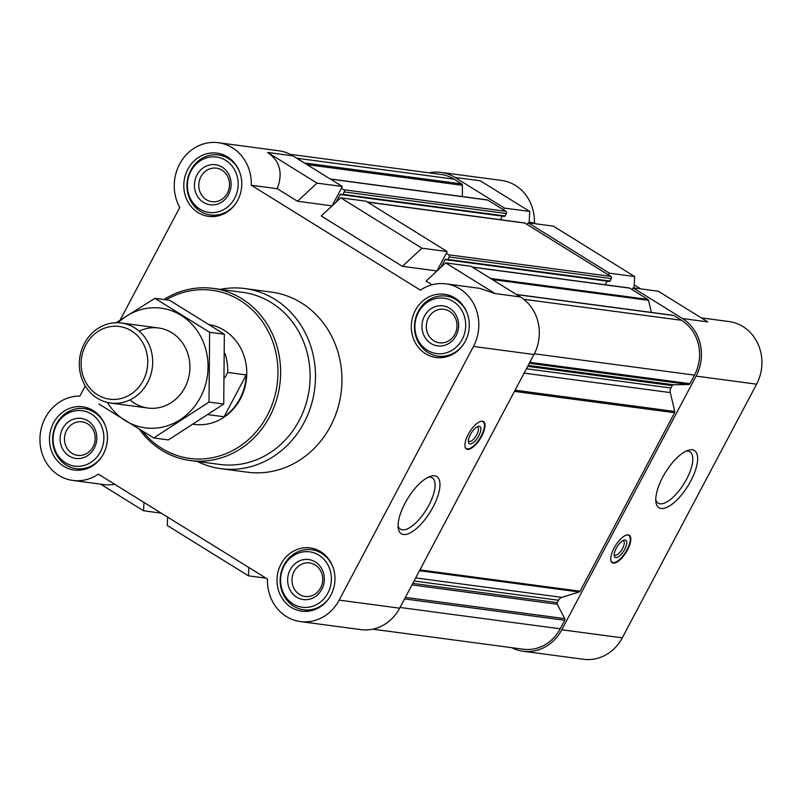 <?xml version="1.0" encoding="UTF-8"?>
<svg xmlns="http://www.w3.org/2000/svg" width="802" height="802" viewBox="0 0 802 802"><rect width="100%" height="100%" fill="white"/><g stroke="black" fill="none" stroke-linecap="round" stroke-linejoin="round"><path stroke-width="1.2" d="M193.703 424.318L194.234 424.388A50.476 45.784 -82.4 0 0 240.399 398.855A50.476 45.784 -82.4 0 0 209.522 324.63M651.384 312.419L648.537 300.359A1.614 1.464 -82.4 0 0 647.856 299.387L632.106 289.622L633.039 287.858L682.492 318.534A42.396 38.456 -82.4 0 1 696.086 376.108L561.781 629.77A42.396 38.456 -82.4 0 1 523.004 651.224A42.396 38.456 -82.4 0 1 511.646 647.675M372.77 629.169L523.265 649.219A40.381 36.621 -82.4 0 0 560.197 628.798L564.728 620.247A1.614 1.464 -82.4 0 0 564.738 618.633L557.24 604.257A1.614 1.464 -82.4 0 1 557.26 602.643L558.523 600.247A6.055 5.494 -82.4 0 1 561.891 597.37L579.194 591.986A1.614 1.464 -82.4 0 0 580.097 591.214L674.612 412.709A1.614 1.464 -82.4 0 0 674.773 411.476L670.312 392.599A6.055 5.494 -82.4 0 1 670.903 387.998L672.176 385.602A1.614 1.464 -82.4 0 1 673.449 384.77L688.707 384.509A1.614 1.464 -82.4 0 0 689.981 383.677L694.512 375.125A40.381 36.621 -82.4 0 0 681.56 320.299L673.891 315.537A1.614 1.464 -82.4 0 0 673.359 315.346L516.338 294.434M462.333 196.57L462.433 185.312A1.614 1.464 -82.4 0 0 461.711 183.929L454.052 179.167A40.381 36.621 -82.4 0 0 440.729 174.375L290.234 154.325M504.438 208.089L529.711 211.447L480.258 180.781L454.985 177.412L504.438 208.089L503.506 209.843L487.746 200.079A1.614 1.464 -82.4 0 0 487.215 199.888L330.193 178.966M454.985 177.412A42.396 38.456 -82.4 0 0 440.99 172.38A42.396 38.456 -82.4 0 0 429.1 172.831M529.711 211.447L529.16 222.926M682.492 318.534L707.775 321.903L658.322 291.226L633.039 287.858M535.786 223.808L534.393 222.946L529.19 222.254M534.393 222.946A42.396 38.456 -82.4 0 0 501.491 180.43L440.99 172.38M640.698 288.88L634.222 284.86M523.004 651.224L583.505 659.284A42.396 38.456 -82.4 0 0 622.282 637.831L756.587 384.168A42.396 38.456 -82.4 0 0 729.008 321.562L701.269 317.863M85.273 385.932L79.889 396.078A42.396 38.456 -82.4 0 0 40.1 435.626A42.396 38.456 -82.4 0 0 72.872 480.438A42.396 38.456 -82.4 0 0 98.315 474.122L267.477 579.054A42.396 38.456 -82.4 0 0 300.379 621.57L360.88 629.62A42.396 38.456 -82.4 0 0 399.657 608.177L533.972 354.514A42.396 38.456 -82.4 0 0 520.378 296.94L470.924 266.264L445.641 262.896L426.113 281.041L432.098 284.75M447.225 251.567L436.98 270.946L402.414 266.344L321.211 215.969L340.74 197.823L366.013 201.192L447.225 251.567L421.942 248.199L340.74 197.823M266.094 578.192L248.46 575.846L167.257 525.47L167.658 517.14M248.46 575.846L248.861 567.515M317.041 183.127L342.314 186.485L332.068 205.873L297.512 201.262L317.041 183.127L267.587 152.45C279.938 160.941 283.146 173.021 277.231 188.691L251.277 185.232A42.396 38.456 -82.4 0 0 218.375 142.716A42.396 38.456 -82.4 0 0 180.711 162.184A42.396 38.456 -82.4 0 0 179.758 207.477L120.14 320.078M342.314 186.485L292.86 155.819A42.396 38.456 -82.4 0 0 278.875 150.776L218.375 142.716M300.379 621.57A42.396 38.456 -82.4 0 0 339.166 600.117L473.471 346.454A42.396 38.456 -82.4 0 0 445.892 283.848L479.796 288.369L495.095 293.572L445.641 262.896M297.512 201.262L277.231 188.691M445.892 283.848A42.396 38.456 -82.4 0 0 420.438 290.164L251.277 185.232M114.927 484.428L106.776 484.959L72.872 480.438M468.228 434.393A16.15 6.296 121.8 0 0 466.453 449.01A16.15 6.296 121.8 0 0 481.711 436.188A16.15 6.296 121.8 0 0 483.476 421.561A16.15 6.296 121.8 0 0 468.228 434.393M433.07 507.024A33.644 13.113 -58.2 0 1 411.727 532.047A33.644 13.113 -58.2 0 1 398.243 528.127A33.644 13.113 -58.2 0 1 407.887 498.242A33.644 13.113 -58.2 0 1 430.373 476.328A33.644 13.113 -58.2 0 1 433.07 507.024M220.299 289.352A90.857 82.406 97.6 0 1 244.921 288.56L271.377 292.088A90.857 82.406 97.6 0 1 301.351 302.875A90.857 82.406 97.6 0 1 337.231 410.163A90.857 82.406 97.6 0 1 247.387 472.198L220.921 468.679A90.857 82.406 97.6 0 1 197.372 461.471M455.025 298.043A31.9 28.932 97.6 0 1 467.626 335.707A31.9 28.932 97.6 0 1 436.077 357.492A31.9 28.932 97.6 0 1 411.606 322.053A31.9 28.932 97.6 0 1 444.498 294.254A31.9 28.932 97.6 0 1 455.025 298.043M227.517 156.911A31.9 28.932 97.6 0 1 240.109 194.585A31.9 28.932 97.6 0 1 208.56 216.37A31.9 28.932 97.6 0 1 184.099 180.931A31.9 28.932 97.6 0 1 216.991 153.132A31.9 28.932 97.6 0 1 227.517 156.911M93.202 410.584A31.9 28.932 97.6 0 1 105.804 448.248A31.9 28.932 97.6 0 1 74.255 470.032A31.9 28.932 97.6 0 1 49.784 434.594A31.9 28.932 97.6 0 1 82.676 406.794A31.9 28.932 97.6 0 1 93.202 410.584M320.72 551.706A31.9 28.932 97.6 0 1 333.311 589.38A31.9 28.932 97.6 0 1 301.773 611.164A31.9 28.932 97.6 0 1 277.302 575.716A31.9 28.932 97.6 0 1 310.194 547.916A31.9 28.932 97.6 0 1 320.72 551.706M161.182 513.12L143.558 510.774L100.611 484.137M143.558 510.774L143.959 502.433M402.414 266.344L421.942 248.199M441.07 267.146L445.07 259.587A0.812 0.732 -82.4 0 1 446.082 259.277L446.864 259.768A0.812 0.732 -82.4 0 0 447.877 259.457L449.18 256.991A1.614 1.464 -82.4 0 0 448.659 254.795L446.293 253.322M336.168 202.074L340.168 194.515A0.812 0.732 -82.4 0 1 341.171 194.204L341.963 194.696A0.812 0.732 -82.4 0 0 342.965 194.385L344.269 191.919A1.614 1.464 -82.4 0 0 343.757 189.723L341.381 188.249M472.177 267.046L629.209 287.958A1.614 1.464 -82.4 0 1 629.74 288.149L632.106 289.622M605.289 284.77L607.194 281.181L445.07 259.587M608.989 281.362A0.812 0.732 -82.4 0 0 609.991 281.051L611.294 278.585A1.614 1.464 -82.4 0 0 610.783 276.389L527.205 224.55L528.137 222.786L609.34 273.161L608.407 274.926M367.266 201.964L524.297 222.886A1.614 1.464 -82.4 0 1 524.829 223.076L527.205 224.55M500.388 219.698L502.283 216.109L340.168 194.515M504.077 216.289A0.812 0.732 -82.4 0 0 505.08 215.979L506.393 213.512A1.614 1.464 -82.4 0 0 505.872 211.317L503.506 209.843M614.041 548.107A16.15 6.296 121.8 0 0 612.267 562.723A16.15 6.296 121.8 0 0 626.131 552.317A16.15 6.296 121.8 0 0 629.299 535.275A16.15 6.296 121.8 0 0 614.041 548.107M690.763 481.01A33.644 13.113 -58.2 0 1 669.419 506.032A33.644 13.113 -58.2 0 1 655.936 502.112A33.644 13.113 -58.2 0 1 665.57 472.218A33.644 13.113 -58.2 0 1 688.066 450.313A33.644 13.113 -58.2 0 1 690.763 481.01M609.34 273.161L634.623 276.53L553.41 226.154L528.137 222.786M634.623 276.53L634.071 287.998M318.895 555.154A27.95 25.353 97.6 0 1 318.474 603.485A27.95 25.353 97.6 0 1 280.58 579.986A27.95 25.353 97.6 0 1 318.895 555.154M315.306 561.921A20.19 18.316 97.6 0 1 315.006 596.838A20.19 18.316 97.6 0 1 287.637 579.856A20.19 18.316 97.6 0 1 315.306 561.921M328.83 598.492A30.286 27.468 97.6 0 1 303.667 609.781A30.286 27.468 97.6 0 1 280.439 576.137A30.286 27.468 97.6 0 1 311.667 549.741A30.286 27.468 97.6 0 1 321.662 553.34A30.286 27.468 97.6 0 1 333 567.235M453.2 301.482A27.95 25.353 97.6 0 1 452.779 349.822A27.95 25.353 97.6 0 1 414.895 326.314A27.95 25.353 97.6 0 1 453.2 301.482M449.621 308.259A20.19 18.316 97.6 0 1 449.31 343.166A20.19 18.316 97.6 0 1 421.942 326.193A20.19 18.316 97.6 0 1 449.621 308.259M463.145 344.83A30.286 27.468 97.6 0 1 437.972 356.118A30.286 27.468 97.6 0 1 414.744 322.474A30.286 27.468 97.6 0 1 445.972 296.078A30.286 27.468 97.6 0 1 455.967 299.677A30.286 27.468 97.6 0 1 467.305 313.562M225.693 160.36A27.95 25.353 97.6 0 1 225.262 208.69A27.95 25.353 97.6 0 1 187.377 185.192A27.95 25.353 97.6 0 1 225.693 160.36M222.104 167.137A20.19 18.316 97.6 0 1 221.793 202.044A20.19 18.316 97.6 0 1 194.435 185.072A20.19 18.316 97.6 0 1 222.104 167.137M235.628 203.698A30.286 27.468 97.6 0 1 210.465 214.996A30.286 27.468 97.6 0 1 187.237 181.342A30.286 27.468 97.6 0 1 218.465 154.956A30.286 27.468 97.6 0 1 228.45 158.545A30.286 27.468 97.6 0 1 239.788 172.44M91.378 414.022A27.95 25.353 97.6 0 1 90.957 462.363A27.95 25.353 97.6 0 1 53.062 438.854A27.95 25.353 97.6 0 1 91.378 414.022M87.799 420.799A20.19 18.316 97.6 0 1 87.488 455.706A20.19 18.316 97.6 0 1 60.12 438.734A20.19 18.316 97.6 0 1 87.799 420.799M101.323 457.361A30.286 27.468 97.6 0 1 76.15 468.659A30.286 27.468 97.6 0 1 52.922 435.015A30.286 27.468 97.6 0 1 84.15 408.619A30.286 27.468 97.6 0 1 94.145 412.218A30.286 27.468 97.6 0 1 105.483 426.103M315.166 564.969A16.912 15.338 97.6 0 1 321.843 584.939A16.912 15.338 97.6 0 1 305.121 596.487A16.912 15.338 97.6 0 1 292.149 577.701A16.912 15.338 97.6 0 1 309.582 562.954A16.912 15.338 97.6 0 1 315.166 564.969M87.649 423.837A16.912 15.338 97.6 0 1 94.325 443.807A16.912 15.338 97.6 0 1 77.604 455.356A16.912 15.338 97.6 0 1 64.631 436.569A16.912 15.338 97.6 0 1 82.065 421.832A16.912 15.338 97.6 0 1 87.649 423.837M221.953 170.174A16.912 15.338 97.6 0 1 228.64 190.144A16.912 15.338 97.6 0 1 211.908 201.693A16.912 15.338 97.6 0 1 198.936 182.906A16.912 15.338 97.6 0 1 216.38 168.169A16.912 15.338 97.6 0 1 221.953 170.174M449.471 311.306A16.912 15.338 97.6 0 1 456.148 331.266A16.912 15.338 97.6 0 1 439.426 342.815A16.912 15.338 97.6 0 1 426.453 324.028A16.912 15.338 97.6 0 1 443.897 309.291A16.912 15.338 97.6 0 1 449.471 311.306M166.104 299.818A84.791 76.912 97.6 0 1 240.079 300.369A84.791 76.912 97.6 0 1 260.109 426.864A84.791 76.912 97.6 0 1 142.716 431.476M163.869 299.517A86.816 78.746 97.6 0 1 213.212 288.409A86.816 78.746 97.6 0 1 241.853 298.715A86.816 78.746 97.6 0 1 276.129 401.241A86.816 78.746 97.6 0 1 190.285 460.518A86.816 78.746 97.6 0 1 139.618 429.611M213.212 288.409L242.695 292.339A86.816 78.746 97.6 0 1 271.347 302.645A86.816 78.746 97.6 0 1 305.622 405.16A86.816 78.746 97.6 0 1 219.778 464.448L190.285 460.518M244.921 288.56A90.857 82.406 97.6 0 1 274.896 299.346A90.857 82.406 97.6 0 1 310.775 406.634A90.857 82.406 97.6 0 1 220.921 468.679M428.318 477.17A30.185 11.769 -58.2 0 1 432.238 477.832A30.185 11.769 -58.2 0 1 428.92 505.15A30.185 11.769 -58.2 0 1 400.419 529.13A30.185 11.769 -58.2 0 1 398.093 525.901M480.639 421.381A15.799 6.155 -58.2 0 1 483.345 421.952A15.799 6.155 -58.2 0 1 481.24 435.967A15.799 6.155 -58.2 0 1 466.734 448.719A15.799 6.155 -58.2 0 1 465.02 446.554M478.864 435.656A10.095 3.94 -58.2 0 1 472.458 443.165A10.095 3.94 -58.2 0 1 468.408 441.982A10.095 3.94 -58.2 0 1 471.305 433.02A10.095 3.94 -58.2 0 1 478.052 426.443A10.095 3.94 -58.2 0 1 478.864 435.656M476.959 426.945A8.351 3.258 -58.2 0 1 477.681 427.145A8.351 3.258 -58.2 0 1 476.769 434.704A8.351 3.258 -58.2 0 1 468.879 441.331A8.351 3.258 -58.2 0 1 468.378 440.779M686.001 451.155A30.185 11.769 -58.2 0 1 689.921 451.807A30.185 11.769 -58.2 0 1 686.612 479.135A30.185 11.769 -58.2 0 1 658.101 503.105A30.185 11.769 -58.2 0 1 655.775 499.887M614.202 554.493A8.351 3.258 121.8 0 0 614.703 555.054A8.351 3.258 121.8 0 0 621.861 549.671A8.351 3.258 121.8 0 0 623.495 540.869A8.351 3.258 121.8 0 0 622.783 540.658M616.257 548.247A10.095 3.94 121.8 0 0 614.232 555.696A10.095 3.94 121.8 0 0 623.816 550.884A10.095 3.94 121.8 0 0 623.876 540.157A10.095 3.94 121.8 0 0 616.257 548.247M610.843 560.267A15.799 6.155 121.8 0 0 612.558 562.433A15.799 6.155 121.8 0 0 625.7 552.047A15.799 6.155 121.8 0 0 629.159 535.666A15.799 6.155 121.8 0 0 626.462 535.094M224.991 353.451A50.476 45.784 97.6 0 1 227.698 372.459L246.234 374.925L224.079 416.769A50.476 45.784 -82.4 0 0 246.234 374.925M208.37 414.674L224.079 416.769M227.698 372.459L224.941 377.662M131.388 330.845A36.661 33.253 97.6 0 1 130.826 394.243A36.661 33.253 97.6 0 1 81.132 363.416A36.661 33.253 97.6 0 1 131.388 330.845M134.656 327.817A40.381 36.621 97.6 0 1 150.596 375.496A40.381 36.621 97.6 0 1 110.666 403.065A40.381 36.621 97.6 0 1 79.699 358.203A40.381 36.621 97.6 0 1 121.333 323.016A40.381 36.621 97.6 0 1 134.656 327.817M118.044 322.745A60.371 54.757 97.6 0 1 188.721 321.081A60.371 54.757 97.6 0 1 200.45 397.301A60.371 54.757 97.6 0 1 107.418 402.474M139.187 331.156A40.381 36.621 97.6 0 1 180.921 340.8A40.381 36.621 97.6 0 1 184.811 387.607A40.381 36.621 97.6 0 1 130.024 399.897M98.937 404.018L153.663 437.962L209.011 402.093L209.623 332.269L154.896 298.324L116.15 322.735M209.623 332.269L224.339 334.233L223.728 404.058L168.38 439.927L153.663 437.962M154.896 298.324L169.603 300.279L224.339 334.233M209.011 402.093L223.728 404.058M756.587 384.168L696.086 376.108M622.282 637.831L561.781 629.77M292.86 155.819L267.587 152.45M520.378 296.94L495.095 293.572M533.972 354.514L473.471 346.454M399.657 608.177L339.166 600.117M461.711 183.929L304.399 162.966M454.052 179.167L296.73 158.215M560.197 628.798L400.038 607.465M564.728 620.247L404.569 598.914M564.738 618.633L405.361 597.4M557.24 604.257L411.987 584.909M557.26 602.643L412.779 583.395M558.523 600.247L414.053 580.999M561.891 597.37L415.697 577.891M579.194 591.986L419.496 570.713M580.097 591.214L419.937 569.881M674.612 412.709L514.453 391.376M674.773 411.476L515.074 390.203M670.312 392.599L524.117 373.12M670.903 387.998L526.433 368.76M672.176 385.602L527.696 366.354M673.449 384.77L528.197 365.421M688.707 384.509L529.33 363.276M689.981 383.677L529.821 362.344M694.512 375.125L534.343 353.792M681.56 320.299L523.706 299.266M673.891 315.537L516.578 294.585M648.537 300.359L492.348 279.557M647.856 299.387L490.543 278.434M629.74 288.149L472.428 267.196M609.991 281.051L447.877 259.457M611.294 278.585L449.18 256.991M610.783 276.389L448.659 254.795M524.829 223.076L367.517 202.124M505.08 215.979L342.965 194.385M506.393 213.512L344.269 191.919M505.872 211.317L343.757 189.723M487.746 200.079L330.434 179.117M462.433 185.312L307.046 164.61M609.249 281.462L447.135 259.868M504.348 216.38L342.223 194.786M303.667 609.781L310.996 610.763M311.667 549.741L318.995 550.723M437.972 356.118L445.3 357.09M445.972 296.078L453.3 297.051M210.465 214.996L217.793 215.969M218.465 154.956L225.783 155.929M76.15 468.659L83.478 469.631M84.15 408.619L91.478 409.591M483.345 421.952L482.543 421.21M466.734 448.719L465.721 448.328M629.159 535.666L628.367 534.924M612.558 562.433L611.545 562.042M110.666 403.065L147.879 408.028M121.333 323.016L158.545 327.978"/></g></svg>
